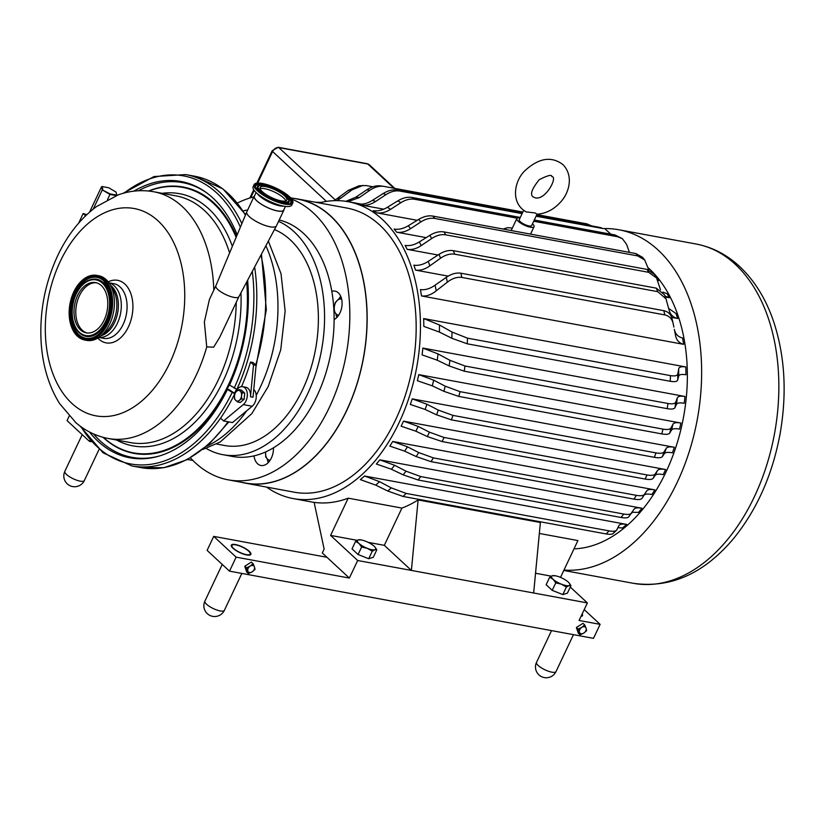 <?xml version="1.0" encoding="UTF-8"?>
<svg xmlns="http://www.w3.org/2000/svg" width="825" height="825" viewBox="0 0 825 825"><rect width="100%" height="100%" fill="white"/><g stroke="black" fill="none" stroke-linecap="round" stroke-linejoin="round"><path stroke-width="1.24" d="M260.112 188.708A14.768 4.269 -154.7 0 1 271.157 190.596A14.768 4.269 -154.7 0 1 283.573 197.866A14.768 4.269 -154.7 0 1 285.852 200.877M292.813 202.898L291.833 204.961A21.388 6.188 -154.7 0 1 283.614 206.126A21.388 6.188 -154.7 0 1 281.088 205.559A21.388 6.188 -154.7 0 1 259.514 195.37A21.388 6.188 -154.7 0 1 253.151 186.677L254.131 184.614A21.388 6.188 -154.7 0 1 262.36 183.459A21.388 6.188 -154.7 0 1 283.687 192.318A21.388 6.188 -154.7 0 1 292.813 202.898A21.388 6.188 -154.7 0 1 284.584 204.064A21.388 6.188 -154.7 0 1 263.257 195.195A21.388 6.188 -154.7 0 1 254.131 184.614M285.44 206.405L283.728 210.024A16.232 4.692 -154.7 0 1 277.489 210.901A16.232 4.692 -154.7 0 1 261.308 204.177A16.232 4.692 -154.7 0 1 254.389 196.154L256.101 192.534M265.794 186.646A14.768 4.269 -154.7 0 1 280.521 192.772A14.768 4.269 -154.7 0 1 286.822 200.073A14.768 4.269 -154.7 0 1 281.15 200.867A14.768 4.269 -154.7 0 1 266.423 194.752A14.768 4.269 -154.7 0 1 260.112 187.45A14.768 4.269 -154.7 0 1 265.794 186.646M111.437 287.327A27.008 17.469 100.5 0 1 107.58 330.32A27.008 17.469 100.5 0 1 102.805 334.104M87.151 332.98A25.554 16.521 100.5 0 1 76.426 305.054A25.554 16.521 100.5 0 1 96.422 282.789M96.865 275.385L98.649 275.715A32.887 21.264 100.5 0 1 114.293 299.32A32.887 21.264 100.5 0 1 103.156 333.743A32.887 21.264 100.5 0 1 86.707 340.395L84.923 340.065A32.887 21.264 100.5 0 1 69.279 316.46A32.887 21.264 100.5 0 1 80.417 282.026A32.887 21.264 100.5 0 1 96.865 275.385A32.887 21.264 100.5 0 1 112.499 298.99A32.887 21.264 100.5 0 1 101.362 333.413A32.887 21.264 100.5 0 1 84.923 340.065M82.758 287.76A25.554 16.521 100.5 0 1 95.535 282.593A25.554 16.521 100.5 0 1 107.683 300.929A25.554 16.521 100.5 0 1 99.031 327.69A25.554 16.521 100.5 0 1 86.254 332.846A25.554 16.521 100.5 0 1 74.095 314.511A25.554 16.521 100.5 0 1 82.758 287.76M215.861 285.821A12.736 3.682 25.3 0 0 215.851 285.863A12.736 3.682 25.3 0 0 221.368 292.163A12.736 3.682 25.3 0 0 234.001 297.392A12.736 3.682 25.3 0 0 238.868 296.752A12.736 3.682 25.3 0 0 238.889 296.711M276.375 225.957L238.868 296.752L219.697 337.322L213.675 347.17L206.735 346.912L204.352 321.956L209.416 299.475L215.851 285.842L246.747 211.953A16.387 4.744 25.3 0 0 253.852 220.058A16.387 4.744 25.3 0 0 270.105 226.792A16.387 4.744 25.3 0 0 276.375 225.957A16.387 4.744 25.3 0 0 276.406 225.906L283.872 210.097A16.387 4.744 25.3 0 0 284.017 209.437M254.667 195.566A16.387 4.744 25.3 0 0 254.244 196.092L246.768 211.891A16.387 4.744 25.3 0 0 246.747 211.953M254.244 196.092A16.387 4.744 25.3 0 0 261.236 204.188A16.387 4.744 25.3 0 0 277.571 210.983A16.387 4.744 25.3 0 0 283.872 210.097M236.435 389.287A144.334 93.328 100.5 0 1 234.743 392.813M103.403 437.405A134.991 87.285 -79.5 0 0 131.072 452.358A134.991 87.285 -79.5 0 0 228.278 385.141A134.991 87.285 -79.5 0 0 246.665 282.037M236.125 237.363A134.991 87.285 -79.5 0 0 180.077 186.976A134.991 87.285 -79.5 0 0 148.882 191.049M98.856 337.415A27.803 17.975 -79.5 0 0 119.522 317.707A27.803 17.975 -79.5 0 0 114.304 285.883A27.803 17.975 -79.5 0 0 108.931 282.831M101.042 335.744A26.957 17.428 -79.5 0 0 117.49 313.789A26.957 17.428 -79.5 0 0 111.602 286.182A26.957 17.428 -79.5 0 0 110.385 285.172M265.619 452.337L265.66 451.925A8.085 5.228 -79.5 0 0 265.619 452.337A8.085 5.228 -79.5 0 0 267.599 459.216L265.722 457.06L265.619 452.337M269.672 460.907L267.599 459.216A8.085 5.228 -79.5 0 0 270.146 460.216M341.674 299.289A8.085 5.228 -79.5 0 0 337.549 300.176L340.952 297.897L341.529 298.671M334.238 307.168L335.218 302.651L337.549 300.176A8.085 5.228 -79.5 0 0 334.238 307.168A8.085 5.228 -79.5 0 0 336.218 314.047L334.342 311.891L334.238 307.168M338.291 315.748L336.218 314.047A8.085 5.228 -79.5 0 0 338.766 315.057M375.045 547.181L376.808 549.821L374.901 549.739A10.117 2.929 25.3 0 0 375.004 547.13A10.117 2.929 25.3 0 0 374.137 546.222A10.117 2.929 25.3 0 0 365.795 541.313A10.117 2.929 25.3 0 0 359.422 539.756A10.117 2.929 25.3 0 0 358.205 539.911L360.113 539.983L358.205 539.911A10.117 2.929 25.3 0 0 358.968 543.428L355.565 541.396L358.205 539.911M372.25 551.234L367.311 548.347A10.117 2.929 25.3 0 0 374.901 549.739L372.25 551.234L368.703 558.731L358.081 554.524L352.017 548.903L355.565 541.396M361.628 547.016L358.968 543.428A10.117 2.929 25.3 0 0 367.311 548.347L361.628 547.016L358.081 554.524M368.703 558.731L373.261 557.329L376.808 549.821M569.178 583.028L570.931 585.657L569.023 585.585A10.117 2.929 25.3 0 0 569.126 582.966A10.117 2.929 25.3 0 0 568.27 582.068A10.117 2.929 25.3 0 0 559.928 577.149A10.117 2.929 25.3 0 0 553.544 575.602A10.117 2.929 25.3 0 0 552.337 575.747L554.245 575.829L552.337 575.747A10.117 2.929 25.3 0 0 553.09 579.263L549.687 577.232L552.337 575.747M566.373 587.07L561.433 584.183A10.117 2.929 25.3 0 0 569.023 585.585L566.373 587.07L562.825 594.577L552.214 590.36L546.14 584.739L549.687 577.232M555.761 582.863L553.09 579.263A10.117 2.929 25.3 0 0 561.433 584.183L555.761 582.863L552.214 590.36M562.825 594.577L567.383 593.165L570.931 585.657M250.171 566.125L253.079 563.671L254.461 566.919A4.042 2.857 132.8 0 0 250.171 566.125A4.042 2.857 132.8 0 0 247.83 571.075L246.448 567.827L250.171 566.125M255.028 569.415L252.12 571.869A4.042 2.857 132.8 0 0 254.461 566.919L255.028 569.415M252.12 571.869L248.397 573.571L247.83 571.075A4.042 2.857 132.8 0 0 252.12 571.869M248.397 573.571L246.696 571.993L244.747 566.259L246.448 567.827M244.747 566.259L251.377 562.093L253.079 563.671M600.115 624.36L593.495 638.354L229.505 571.148L236.125 557.153L349.367 578.057L357.668 560.505L587.379 602.92L579.078 620.472L600.115 624.36L584.213 609.623M580.037 634.796L578.077 629.062L581.8 627.361A4.042 2.857 132.8 0 0 579.459 632.301A4.042 2.857 132.8 0 0 583.749 633.095A4.042 2.857 132.8 0 0 586.09 628.145L586.658 630.64L583.749 633.095L580.037 634.796L578.335 633.229L576.386 627.485L583.007 623.329L584.708 624.907L586.09 628.145A4.042 2.857 132.8 0 0 581.8 627.361L584.708 624.907M576.386 627.485L578.077 629.062M582.295 615.883A10.787 3.114 -154.7 0 0 582.161 615.089L581.914 614.481A10.137 2.929 -154.7 0 1 581.264 615.852M582.151 613.986A10.808 3.125 -154.7 0 1 582.502 615.605A10.808 3.125 -154.7 0 1 581.027 616.368M235.486 544.552A10.808 3.125 -154.7 0 1 246.252 549.027A10.808 3.125 -154.7 0 1 250.872 554.379A10.808 3.125 -154.7 0 1 239.766 552.585A10.808 3.125 -154.7 0 1 231.33 545.139A10.808 3.125 -154.7 0 1 235.486 544.552M229.505 571.148L207.106 550.388L213.716 536.384L236.125 557.153M349.367 578.057L326.958 557.298L213.716 536.384M69.166 416.14L67.052 420.595L89.461 441.365L90.008 440.21M192.895 460.453L187.512 459.463M91.286 441.695L89.461 441.365M338.518 299.423A14.86 9.611 100.5 0 1 340.777 296.433M336.909 317.408A14.86 9.611 100.5 0 1 335.847 313.686M268.29 462.577A14.86 9.611 100.5 0 1 267.228 458.855M241.148 482.233A144.488 93.421 -79.5 0 0 245.345 483.161A144.488 93.421 -79.5 0 0 346.644 410.654A144.488 93.421 -79.5 0 0 297.815 199A144.488 93.421 -79.5 0 0 293.566 198.361M190.431 457.854A144.334 93.328 -79.5 0 0 195.339 462.815A144.334 93.328 -79.5 0 0 228.174 479.841L245.376 483.017A144.334 93.328 -79.5 0 0 356.565 385.131A144.334 93.328 -79.5 0 0 330.629 216.171A144.334 93.328 -79.5 0 0 297.784 199.145L290.627 197.825M326.958 557.298L322.286 552.967L324.132 549.068L314.129 502.373A150.954 97.608 -79.5 0 0 348.202 498.166L401.919 508.087L384.316 545.335L411.386 570.426L418.12 499.94A150.954 97.608 100.5 0 1 401.919 508.087M570.271 587.06L587.379 602.92M551.347 576.17L535.538 573.251M357.668 560.505L330.588 535.415L357.215 540.334M368.167 542.355L384.316 545.335M657.525 280.294L658.711 280.572L657.546 280.356M648.801 269.868L644.738 260.04L637.766 255.925L434.806 218.45A172.518 111.55 -79.5 0 0 432.867 216.078C428.381 215.335 423.679 216.428 418.749 219.368A166.207 107.467 100.5 0 1 420.832 221.956C425.659 218.883 430.31 217.718 434.806 218.45M629.393 252.368L626.639 244.427L622.39 238.683L617.708 236.754L533.703 221.244M632.228 512.273L638.478 512.397A150.954 97.608 -79.5 0 0 641.963 508.252C637.539 507.488 634.848 507.88 633.868 509.448L634.043 509.19M628.794 516.79L633.868 509.448M643.933 495.34C644.872 494 647.542 493.721 651.946 494.495A150.954 97.608 -79.5 0 0 654.864 489.875C650.461 489.101 647.728 489.462 646.656 490.968A157.276 101.692 100.5 0 1 644.304 494.752L642.056 498.279A166.207 107.467 -79.5 0 0 644.531 494.257L646.656 490.968M655.143 475.386C656.143 474.086 658.835 473.828 663.228 474.602A150.954 97.608 -79.5 0 0 665.641 469.528C661.238 468.744 658.505 469.105 657.412 470.601A157.276 101.692 100.5 0 1 655.143 475.386L653.183 478.252A166.207 107.467 -79.5 0 0 655.256 473.87L657.412 470.601M664.362 453.626C665.352 452.317 668.044 452.048 672.437 452.822A150.954 97.608 -79.5 0 0 674.345 447.274C669.941 446.5 667.219 446.882 666.188 448.408A157.276 101.692 100.5 0 1 664.362 453.626L662.423 456.514A166.207 107.467 -79.5 0 0 664.115 451.76L666.188 448.408M671.55 430.021C672.447 428.649 675.097 428.35 679.511 429.124A150.954 97.608 -79.5 0 0 680.893 423.029C676.459 422.266 673.788 422.699 672.901 424.318A157.276 101.692 100.5 0 1 671.55 430.021L669.756 433.022A166.207 107.467 -79.5 0 0 671.034 427.876L672.901 424.318M676.49 404.363C677.181 402.878 679.759 402.517 684.214 403.27A150.954 97.608 -79.5 0 0 684.956 396.474C680.46 395.742 677.903 396.278 677.263 398.073A157.276 101.692 100.5 0 1 676.49 404.363L674.974 407.622A166.207 107.467 -79.5 0 0 675.778 402.002L677.263 398.073M678.655 376.252C678.996 374.55 681.429 374.055 685.957 374.777A150.954 97.608 -79.5 0 0 685.792 366.95C681.213 366.29 678.841 367.012 678.666 369.126A157.276 101.692 100.5 0 1 678.655 376.252L677.676 379.964A166.207 107.467 -79.5 0 0 677.861 373.725L678.666 369.126M656.525 277.922L654.627 274.591L647.006 269.404A172.518 111.55 100.5 0 1 648.687 272.322L656.514 277.922L660.516 289.823M664.909 295.948L669.281 297.732L665.321 297M669.281 297.732A150.954 97.608 -79.5 0 0 667.208 293.782L662.96 292.122M675.448 335.002L674.613 330.629A157.276 101.692 100.5 0 1 675.448 335.002C676.304 340.003 679.027 343.118 683.636 344.345L421.503 295.948C426.422 296.484 431.32 294.772 436.198 290.833A157.276 101.692 -79.5 0 0 435.095 285.172C430.093 288.729 425.205 290.204 420.42 289.585A150.954 97.608 100.5 0 1 421.503 295.948M683.636 344.345A150.954 97.608 -79.5 0 0 682.543 337.982C677.995 336.878 675.262 333.991 674.334 329.34M673.881 327.092L673.21 323.854C672.231 319.007 669.446 316.027 664.847 314.913L461.876 277.437A172.518 111.55 -79.5 0 0 460.824 273.199C456.101 272.528 451.254 273.921 446.273 277.365A166.207 107.467 100.5 0 1 447.367 282.16L436.198 290.833M671.632 317.388L677.665 318.502C673.148 317.46 670.292 314.645 669.075 310.045L669.364 310.973M677.665 318.502A150.954 97.608 -79.5 0 0 676.005 313.552L668.642 308.406M669.075 310.045L665.992 298.784L657.711 291.658L454.74 254.193A172.518 111.55 -79.5 0 0 453.338 250.676C448.748 249.965 443.984 251.192 439.034 254.358A166.207 107.467 100.5 0 1 440.519 258.256C445.356 254.863 450.099 253.502 454.74 254.193M617.966 527.67L622.462 528.01A150.954 97.608 -79.5 0 0 626.67 524.411C622.205 523.669 619.575 524.143 618.791 525.834L619.338 525.102M613.233 533.424L616.636 530.176L618.791 525.834M321.214 202.383L315.408 202.238M372.879 186.78L366.259 185.563L359.133 185.759L348.336 190.379A166.207 107.467 100.5 0 1 351.914 189.915L362.938 185.398M351.914 189.915L341.014 197.99A157.276 101.692 -79.5 0 0 336.868 198.763L333.991 200.671M336.786 200.63L341.014 197.99M536.838 214.624L586.957 223.874L591.68 225.916M522.854 212.046L383.996 186.409C379.407 185.697 374.694 186.986 369.868 190.255L359.339 197.526A157.276 101.692 -79.5 0 0 355.761 197.227L345.84 201.321M380.469 185.873L383.996 186.409M266.568 487.08A150.954 97.608 -79.5 0 0 293.195 498.578A150.954 97.608 -79.5 0 0 399.022 422.812A150.954 97.608 -79.5 0 0 348.006 201.682L359.339 197.526M600.342 227.514A172.518 111.55 100.5 0 1 602.92 228.546L600.342 227.514L536.322 215.696M605.437 229.288L610.851 234.176M602.92 228.546L536.085 216.202M522.101 213.623L399.95 191.07A172.518 111.55 -79.5 0 0 397.372 190.049C392.824 189.317 388.08 190.503 383.14 193.576A166.207 107.467 100.5 0 1 385.956 194.648C390.772 191.534 395.443 190.338 399.95 191.07M385.956 194.648L375.612 201.475A157.276 101.692 -79.5 0 0 372.467 200.362C367.517 203.476 362.763 204.672 358.194 203.961A150.954 97.608 100.5 0 1 361.597 205.085C366.125 205.817 370.796 204.61 375.612 201.475M383.749 209.179L361.597 205.085M622.39 238.683L615.017 234.95L534.27 220.038M517.182 218.192L414.738 199.279A172.518 111.55 -79.5 0 0 412.046 197.474C407.55 196.732 402.837 197.845 397.908 200.815A166.207 107.467 100.5 0 1 400.795 202.733C405.611 199.691 410.262 198.536 414.738 199.279M400.795 202.733L390.555 209.354A157.276 101.692 -79.5 0 0 387.379 207.292C382.449 210.272 377.726 211.386 373.23 210.653A150.954 97.608 100.5 0 1 376.602 212.809C381.088 213.551 385.739 212.396 390.555 209.354M417.213 220.306L376.602 212.809M520.297 217.46L412.046 197.474M644.738 260.04L642.541 257.328L635.827 253.553L432.867 216.078M420.832 221.956L410.561 228.659A157.276 101.692 -79.5 0 0 408.262 225.772C403.332 228.711 398.63 229.804 394.144 229.061A150.954 97.608 100.5 0 1 396.588 232.176C401.084 232.908 405.735 231.732 410.561 228.659M426.174 237.641L396.588 232.176M648.687 272.322L445.717 234.847A172.518 111.55 -79.5 0 0 444.036 231.928C439.519 231.196 434.796 232.33 429.856 235.342A166.207 107.467 100.5 0 1 431.661 238.549C436.487 235.362 441.179 234.125 445.717 234.847M431.661 238.549L421.245 245.572A157.276 101.692 -79.5 0 0 419.275 241.942C414.336 244.963 409.602 246.118 405.085 245.386A150.954 97.608 100.5 0 1 407.158 249.336C411.716 250.047 416.408 248.789 421.245 245.572M438.003 255.028L407.158 249.336M665.992 298.784L664.434 294.742L656.308 288.152L453.338 250.676M440.519 258.256L429.835 265.867A157.276 101.692 -79.5 0 0 428.237 261.381C423.277 264.588 418.492 265.856 413.882 265.155A150.954 97.608 100.5 0 1 415.532 270.105C420.214 270.765 424.978 269.352 429.835 265.867M448.202 276.138L415.532 270.105M673.179 323.709A166.207 107.467 -79.5 0 0 672.117 319.058L673.21 323.854M672.117 319.058C671.107 314.511 668.333 311.716 663.795 310.674L460.824 273.199M435.095 285.172L446.273 277.365M677.861 373.725C677.511 375.715 675.056 376.344 670.477 375.623L467.507 338.157L452.017 332.032A166.207 107.467 100.5 0 1 451.832 338.271L439.416 332.083A157.276 101.692 -79.5 0 0 439.426 324.947L423.658 318.563L685.792 366.95M670.477 375.623A172.518 111.55 100.5 0 1 670.209 381.284C674.737 382.037 677.222 381.593 677.676 379.964M670.209 381.284L467.239 343.808A172.518 111.55 -79.5 0 0 467.507 338.157M439.426 324.947L452.017 332.032M675.778 402.002C675.067 403.745 672.458 404.24 667.972 403.487L465.001 366.011L449.924 360.308A166.207 107.467 100.5 0 1 449.13 365.929L437.24 360.195A157.276 101.692 -79.5 0 0 438.013 353.904L422.833 348.078L684.956 396.474M667.972 403.487A172.518 111.55 100.5 0 1 667.178 408.653C671.632 409.427 674.231 409.076 674.974 407.622M667.178 408.653L464.207 371.188A172.518 111.55 -79.5 0 0 465.001 366.011M438.013 353.904L449.924 360.308M671.034 427.876C670.106 429.474 667.425 429.887 662.991 429.124L460.02 391.648L445.18 386.172A166.207 107.467 100.5 0 1 443.912 391.328L432.31 385.853A157.276 101.692 -79.5 0 0 433.651 380.15L418.77 374.632L680.893 423.029M662.991 429.124A172.518 111.55 100.5 0 1 661.774 433.898C666.188 434.672 668.848 434.383 669.756 433.022M661.774 433.898L458.803 396.423A172.518 111.55 -79.5 0 0 460.02 391.648M433.651 380.15L445.18 386.172M664.115 451.76C663.073 453.286 660.351 453.657 655.947 452.884L452.977 415.408L438.271 410.066A166.207 107.467 100.5 0 1 436.58 414.82L425.123 409.458A157.276 101.692 -79.5 0 0 426.938 404.24L412.222 398.877L674.345 447.274M655.947 452.884A172.518 111.55 100.5 0 1 654.349 457.318C658.752 458.092 661.444 457.823 662.423 456.514M654.349 457.318L451.388 419.843A172.518 111.55 -79.5 0 0 452.977 415.408M426.938 404.24L438.271 410.066M655.256 473.87C654.173 475.355 651.43 475.716 647.037 474.942L444.067 437.467L429.412 432.166A166.207 107.467 100.5 0 1 427.329 436.559L415.893 431.217A157.276 101.692 -79.5 0 0 418.162 426.422L403.507 421.132L665.641 469.528M647.037 474.942A172.518 111.55 100.5 0 1 645.088 479.047C649.481 479.82 652.183 479.562 653.183 478.252M645.088 479.047L442.128 441.571A172.518 111.55 -79.5 0 0 444.067 437.467M418.162 426.422L429.412 432.166M644.531 494.257C643.459 495.753 640.716 496.114 636.322 495.34L433.352 457.875L418.688 452.554A166.207 107.467 100.5 0 1 416.213 456.586L404.683 451.172A157.276 101.692 -79.5 0 0 407.416 446.789L392.741 441.478L654.864 489.875M636.322 495.34A172.518 111.55 100.5 0 1 634.023 499.125C638.426 499.898 641.107 499.62 642.056 498.279M634.023 499.125L431.052 461.649A172.518 111.55 -79.5 0 0 433.352 457.875M407.416 446.789L418.688 452.554M631.878 512.872C630.877 514.429 628.176 514.821 623.752 514.047L420.781 476.582L406.024 471.178A166.207 107.467 100.5 0 1 403.126 474.829L391.38 469.229A157.276 101.692 -79.5 0 0 394.618 465.279L379.84 459.855L641.963 508.252M623.752 514.047A172.518 111.55 100.5 0 1 621.081 517.481C625.515 518.255 628.145 517.935 628.97 516.522M621.081 517.481L418.11 480.006A172.518 111.55 -79.5 0 0 420.781 476.582M394.618 465.279L406.024 471.178M617.09 529.547C616.254 531.207 613.604 531.661 609.149 530.898L406.178 493.422L391.236 487.853A166.207 107.467 100.5 0 1 387.843 491.061L375.695 485.11A157.276 101.692 -79.5 0 0 379.552 481.666L364.537 476.015L626.67 524.411M609.149 530.898A172.518 111.55 100.5 0 1 606.045 533.93C610.531 534.693 613.078 534.301 613.687 532.754M606.045 533.93L403.074 496.454A172.518 111.55 -79.5 0 0 406.178 493.422M379.552 481.666L391.236 487.853M387.379 207.292L397.908 200.815M408.262 225.772L418.749 219.368M379.84 459.855A150.954 97.608 100.5 0 1 376.355 464.011L391.38 469.229M392.741 441.478A150.954 97.608 100.5 0 1 389.823 446.098L404.683 451.172M403.507 421.132A150.954 97.608 100.5 0 1 401.105 426.205L415.893 431.217M355.761 197.227L366.723 189.863A166.207 107.467 100.5 0 1 369.868 190.255M412.222 398.877A150.954 97.608 100.5 0 1 410.314 404.436L425.123 409.458M372.467 200.362L383.14 193.576M418.77 374.632A150.954 97.608 100.5 0 1 417.388 380.727L432.31 385.853M422.833 348.078A150.954 97.608 100.5 0 1 422.091 354.874L437.24 360.195M423.658 318.563A150.954 97.608 100.5 0 1 423.823 326.38L439.416 332.083M419.275 241.942L429.856 235.342M428.237 261.381L439.034 254.358M364.537 476.015A150.954 97.608 100.5 0 1 360.339 479.614L375.695 485.11M336.868 198.763L348.336 190.379M387.843 491.061L403.074 496.454M403.126 474.829L418.11 480.006M416.213 456.586L431.052 461.649M427.329 436.559L442.128 441.571M436.58 414.82L451.388 419.843M443.912 391.328L458.803 396.423M449.13 365.929L464.207 371.188M451.832 338.271L467.239 343.808M447.367 282.16C452.224 278.396 457.06 276.818 461.876 277.437M381.14 185.976C376.489 185.285 371.683 186.584 366.723 189.863M563.97 570.065A172.518 111.55 -79.5 0 0 677.15 482.481A172.518 111.55 -79.5 0 0 618.843 229.763A172.518 111.55 -79.5 0 0 603.694 228.577M361.463 204.167L348.006 201.682A150.954 97.608 -79.5 0 0 319.028 202.909M573.994 548.873A150.954 97.608 -79.5 0 0 665.95 472.096A150.954 97.608 -79.5 0 0 648.038 267.651M418.12 499.94L540.385 522.514L533.651 593M560.515 577.387L577.913 540.571L539.344 533.455M330.588 535.415L348.202 498.166M535.157 212.953L526.237 211.912C510.335 203.167 514.027 181.077 524.958 170.672C538.859 157.905 551.554 155.915 563.052 164.701C574.52 176.736 568.281 194.401 560.196 202.445C553.544 209.684 545.81 213.603 536.993 214.201L535.157 212.953M505.271 229.443A15.458 4.476 -154.7 0 1 506.632 227.958A15.458 4.476 -154.7 0 1 512.284 228.226M537.044 214.17L531.661 225.565A6.868 1.99 -154.7 0 1 526.907 225.369A6.868 1.99 -154.7 0 1 520.297 221.678A6.868 1.99 -154.7 0 1 519.234 219.697L523.658 210.344M532.476 223.843A9.518 2.753 -154.7 0 1 532.589 223.946A9.518 2.753 -154.7 0 1 534.053 226.7A9.518 2.753 -154.7 0 1 527.464 226.421A9.518 2.753 -154.7 0 1 518.306 221.317A9.518 2.753 -154.7 0 1 516.842 218.563A9.518 2.753 -154.7 0 1 520.049 217.975M647.006 269.404L444.036 231.928M522.349 213.118L397.372 190.049M245.345 483.161L294.36 492.216A144.488 93.421 -79.5 0 0 395.66 419.698A144.488 93.421 -79.5 0 0 346.83 208.044L297.815 199M273.457 447.831A14.86 9.611 100.5 0 1 260.947 465.486A14.86 9.611 100.5 0 1 253.997 455.885M243.375 211.056A14.86 9.611 100.5 0 1 247.531 210.282M331.794 291.308A14.86 9.611 100.5 0 1 334.96 291.091A14.86 9.611 100.5 0 1 342.086 304.023A14.86 9.611 100.5 0 1 334.104 319.543M228.174 479.841A144.334 93.328 -79.5 0 0 339.364 381.954A144.334 93.328 -79.5 0 0 313.428 212.994A144.334 93.328 -79.5 0 0 291.761 199.165M253.863 196.897A144.334 93.328 -79.5 0 0 237.476 203.022M206.137 448.408A120.563 77.952 -79.5 0 0 222.946 454.699L232.495 456.462A120.563 77.952 -79.5 0 0 325.37 374.705A120.563 77.952 -79.5 0 0 303.703 233.568A120.563 77.952 -79.5 0 0 279.201 219.976M222.946 454.699A120.563 77.952 -79.5 0 0 315.82 372.941A120.563 77.952 -79.5 0 0 294.154 231.804A120.563 77.952 -79.5 0 0 278.572 221.317M216.48 444.005L224.637 445.51A111.22 71.919 -79.5 0 0 310.313 370.085A111.22 71.919 -79.5 0 0 290.328 239.889A111.22 71.919 -79.5 0 0 274.467 229.567M247.624 280.222A140.518 90.853 100.5 0 1 229.505 385.079L237.126 389.441M236.693 391.194L238.961 389.668L240.219 391.102A5.393 3.486 -79.5 0 0 236.693 391.194A5.393 3.486 -79.5 0 0 234.486 395.856L235.135 392.844L236.693 391.194M242.199 392.669L241.539 395.691A5.393 3.486 -79.5 0 0 240.219 391.102L242.199 392.669L244.716 393.133L244.128 399.3L241.601 398.836L239.333 400.352A5.393 3.486 -79.5 0 0 241.539 395.691L241.601 398.836M235.806 400.434L234.547 399.001L234.486 395.856A5.393 3.486 -79.5 0 0 235.806 400.434A5.393 3.486 -79.5 0 0 239.333 400.352L237.786 402.002L235.806 400.434M244.128 399.3L240.302 402.466L237.786 402.002M244.716 393.133L241.477 390.142L238.961 389.668M102.816 189.626L102.156 186.563L101.578 186.697L102.279 189.925L110.086 193.906L109.952 194.442L116.242 195.608M102.156 186.563L108.766 187.78L116.026 192.07L116.841 195.381M93.235 209.055L102.279 189.925L109.952 194.442L107.497 199.629M116.026 192.07L116.789 195.401M116.686 195.133L110.086 193.906M101.578 186.697L89.554 212.138M86.749 214.696L83.15 213.489L85.614 215.779M83.15 213.489L79.035 222.358A9.343 6.043 -79.5 0 0 78.746 223.028M241.519 386.657A148.149 95.793 -79.5 0 0 250.501 362.062L253.048 362.526L256.08 365.341L253.017 397.217L250.47 396.753A9.766 6.311 -79.5 0 0 245.85 387.286L242.663 386.698A9.766 6.311 -79.5 0 0 235.816 391.607A148.149 95.793 100.5 0 1 235.383 392.514M253.76 389.462A9.766 6.311 100.5 0 1 256.204 397.753A9.766 6.311 100.5 0 1 252.203 406.251L232.485 422.575L223.575 420.936L243.292 404.601A9.766 6.311 -79.5 0 0 247.335 394.288A9.766 6.311 -79.5 0 0 242.663 386.698M234.97 393.37A148.149 95.793 100.5 0 1 234.764 393.793A148.149 95.793 100.5 0 1 220.553 418.131L223.575 420.936M250.47 396.753L253.533 364.867L250.501 362.062M253.533 364.867L256.08 365.341M234.764 393.793L227.411 389.493L228.773 389.421L233.444 392.566L235.125 392.875M227.411 389.493A140.518 90.853 100.5 0 1 157.957 456.4A140.518 90.853 100.5 0 1 89.389 431.939M158.843 456.142A139.662 90.307 100.5 0 1 93.524 433.94M138.425 190.761A139.662 90.307 100.5 0 1 207.364 193.349M133.846 191.153A140.518 90.853 100.5 0 1 206.621 192.792A140.518 90.853 100.5 0 1 237.188 234.826M233.496 548.357A10.137 2.929 -154.7 0 1 232.743 544.83A10.137 2.929 -154.7 0 1 248.707 551.162A10.137 2.929 -154.7 0 1 250.212 553.09A10.137 2.929 -154.7 0 1 244.602 554.225A10.137 2.929 -154.7 0 1 233.496 548.357M231.248 545.48A10.787 3.114 -154.7 0 1 231.949 545.077L232.743 544.83M250.212 553.09L250.532 553.853A10.787 3.114 -154.7 0 1 250.666 554.658M257.421 193.72A16.232 4.692 25.3 0 0 279.881 205.848A16.232 4.692 25.3 0 0 283.687 206.137M281.088 205.559L278.592 204.93A16.871 4.878 -154.7 0 1 261.587 196.886L259.514 195.37M283.975 203.486A20.213 5.847 25.3 0 0 288.637 196.556A20.213 5.847 25.3 0 0 262.969 184.027A20.213 5.847 25.3 0 0 258.308 190.957A20.213 5.847 25.3 0 0 283.975 203.486M288.007 196.824A19.594 5.672 -154.7 0 1 290.565 203.074C289.482 208.972 251.563 191.049 255.42 186.46A19.594 5.672 -154.7 0 1 268.032 185.934A19.594 5.672 -154.7 0 1 288.007 196.824M255.43 186.625A19.46 5.631 -154.7 0 1 263.062 185.027A19.46 5.631 -154.7 0 1 287.77 197.093A19.46 5.631 -154.7 0 1 290.441 203.167M282.367 202.517A17.449 5.053 25.3 0 0 289.224 200.929L286.285 196.175C279.366 189.657 261.7 182.634 257.936 186.13A17.449 5.053 25.3 0 0 264.113 194.721A17.449 5.053 25.3 0 0 282.367 202.517M286.1 196.092A16.84 4.867 -154.7 0 1 282.222 201.867A16.84 4.867 -154.7 0 1 260.834 191.431A16.84 4.867 -154.7 0 1 264.722 185.656A16.84 4.867 -154.7 0 1 286.1 196.092M289.214 201.083A17.593 5.084 -154.7 0 1 289.224 201.259A17.593 5.084 -154.7 0 1 282.315 202.868A17.593 5.084 -154.7 0 1 263.907 195.009A17.593 5.084 -154.7 0 1 257.678 186.347A17.593 5.084 -154.7 0 1 257.812 186.244M100.98 332.465A31.67 20.481 -79.5 0 0 109.251 288.441A31.67 20.481 -79.5 0 0 80.809 282.975A31.67 20.481 -79.5 0 0 72.538 326.999A31.67 20.481 -79.5 0 0 100.98 332.465M109.199 288.874A31.061 20.078 100.5 0 1 101.083 332.042A31.061 20.078 100.5 0 1 93.039 337.58A31.061 20.078 100.5 0 1 71.445 304.126A31.061 20.078 100.5 0 1 103.568 280.593A31.061 20.078 100.5 0 1 109.199 288.874M93.163 337.538A30.917 19.996 100.5 0 1 71.868 321.214A30.917 19.996 100.5 0 1 81.593 283.666A30.917 19.996 100.5 0 1 103.661 280.675M100.403 330.371A28.916 18.697 -79.5 0 0 107.951 290.183A28.916 18.697 -79.5 0 0 89.482 280.026A28.916 18.697 -79.5 0 0 72.806 304.384A28.916 18.697 -79.5 0 0 79.685 333.083A28.916 18.697 -79.5 0 0 100.403 330.371M107.291 290.493A28.298 18.294 100.5 0 1 99.907 329.835A28.298 18.294 100.5 0 1 74.487 324.947A28.298 18.294 100.5 0 1 81.881 285.615A28.298 18.294 100.5 0 1 107.291 290.493M89.595 279.984A29.05 18.789 100.5 0 1 89.719 279.933A29.05 18.789 100.5 0 1 108.281 290.142A29.05 18.789 100.5 0 1 100.691 330.516A29.05 18.789 100.5 0 1 79.87 333.248A29.05 18.789 100.5 0 1 79.778 333.166M158.153 220.945A105.425 68.166 -79.5 0 0 60.256 261.422A105.425 68.166 -79.5 0 0 71.899 403.415A105.425 68.166 -79.5 0 0 169.795 362.938A105.425 68.166 -79.5 0 0 158.153 220.945M213.799 290.183A125.441 81.108 -79.5 0 0 153.697 191.751C141.756 189.637 129.917 190.678 118.181 194.886L96.401 206.632C80.345 218.687 67.413 235.094 57.595 255.863C44.674 283.852 39.229 313.232 41.25 344.004C42.962 366.785 49.087 386.657 59.637 403.631L75.921 422.72C85.418 430.918 96.164 436.167 108.147 438.467A125.441 81.108 -79.5 0 0 206.735 346.912M148.541 191.018A135.444 87.574 100.5 0 1 214.015 203.002A135.444 87.574 100.5 0 1 236.528 236.404M247.304 280.83A135.444 87.574 100.5 0 1 228.968 385.44A135.444 87.574 100.5 0 1 103.197 437.436A135.444 87.574 100.5 0 1 103.073 437.322M232.372 246.324A128.236 82.913 -79.5 0 0 208.756 208.818A128.236 82.913 -79.5 0 0 162.154 193.318M116.603 440.034A128.236 82.913 -79.5 0 0 202.012 414.552A128.236 82.913 -79.5 0 0 240.972 292.793M108.147 438.467L130.536 442.602A125.441 81.108 -79.5 0 0 236.239 302.332M229.597 252.966A125.441 81.108 -79.5 0 0 204.621 210.684A125.441 81.108 -79.5 0 0 176.086 195.886L153.697 191.751M97.835 338.064A31.804 20.563 -79.5 0 0 98.876 339.116A31.804 20.563 -79.5 0 0 128.411 326.906A31.804 20.563 -79.5 0 0 124.895 284.078A31.804 20.563 -79.5 0 0 108.209 281.851M98.804 337.446L103.661 338.343A27.803 17.975 -79.5 0 0 125.08 319.492A27.803 17.975 -79.5 0 0 120.079 286.956A27.803 17.975 -79.5 0 0 113.757 283.676L108.9 282.779M538.178 665.486A10.787 3.114 -154.7 0 1 536.518 662.372A10.787 10.787 0 0 0 541.654 676.727A10.787 10.787 0 0 0 556.009 671.581A10.787 3.114 -154.7 0 1 548.553 671.272A10.787 3.114 -154.7 0 1 538.178 665.486M658.711 280.572A150.954 97.608 -79.5 0 0 656.267 277.458M615.017 234.95A172.518 111.55 100.5 0 1 617.708 236.754M635.827 253.553A172.518 111.55 100.5 0 1 637.766 255.925M656.308 288.152A172.518 111.55 100.5 0 1 657.711 291.658M663.795 310.674A172.518 111.55 100.5 0 1 664.847 314.913M257.678 183.057L272.59 151.511A2.692 0.784 -154.7 0 1 272.178 150.738L278.231 147.273A2.692 1.743 100.5 0 1 278.84 147.593L367.816 164.02A5.393 3.805 -47.2 0 1 369.28 164.732L367.207 163.701A2.692 1.743 -79.5 0 1 367.816 164.02L393.948 188.244M326.411 201.393L272.59 151.511A5.393 3.805 -47.2 0 1 278.84 147.593L335.259 199.887M250.738 197.742L254.203 190.41M754.38 496.733A172.518 111.55 100.5 0 1 633.425 583.327C670.643 588.493 703.983 573.612 733.456 538.694C756.938 509.829 772.499 474.777 780.141 433.537C787.102 393.36 784.946 356.08 773.664 321.698C765.982 299.021 754.617 280.603 739.561 266.434C726.784 254.595 712.295 247.118 696.073 244.014A172.518 111.55 100.5 0 1 735.322 264.361A172.518 111.55 100.5 0 1 754.38 496.733M206.848 446.139A126.503 81.799 -79.5 0 0 246.696 410.809M256.224 395.299A126.503 81.799 -79.5 0 0 260.04 387.729A126.503 81.799 -79.5 0 0 265.877 245.767M228.061 421.761A148.149 95.793 100.5 0 1 140.869 467.61L131.948 465.96A148.149 95.793 100.5 0 0 220.553 418.131M245.633 214.613L222.956 188.915L194.659 176.22L185.749 174.58A148.149 95.793 100.5 0 1 241.869 223.627M254.626 267.022A148.149 95.793 100.5 0 1 236.847 389.39M194.659 176.22A148.149 95.793 100.5 0 1 245.417 215.139M260.958 255.069A148.149 95.793 100.5 0 1 255.678 364.959M243.292 404.601L252.203 406.251M232.083 392.648A146.458 94.7 100.5 0 1 81.056 426.762M124.214 193.009A146.458 94.7 100.5 0 1 240.384 227.174M252.295 271.404A146.458 94.7 100.5 0 1 234.166 388.235M66.495 474.457A10.787 3.114 -154.7 0 1 64.835 471.343A10.787 10.787 0 0 0 69.981 485.708A10.787 10.787 0 0 0 84.336 480.562A10.787 3.114 -154.7 0 1 76.88 480.253A10.787 3.114 -154.7 0 1 66.495 474.457M206.549 604.251A10.787 3.114 -154.7 0 1 204.889 601.136A10.787 10.787 0 0 0 210.024 615.491A10.787 10.787 0 0 0 224.379 610.356A10.787 3.114 -154.7 0 1 216.923 610.046A10.787 3.114 -154.7 0 1 206.549 604.251M103.568 280.593L109.127 288.791C116.552 305.044 107.116 333.321 93.039 337.58M89.719 279.933L89.482 280.026C72.507 285.048 65.618 322.338 79.685 333.083L79.87 333.248M551.533 630.609L536.518 662.372M573.468 634.652L556.009 671.581M278.231 147.273L367.207 163.701M272.178 150.738L256.864 183.129M253.739 189.729L249.831 198.021M369.28 164.732L394.814 188.399M696.073 244.014L618.843 229.763M633.425 583.327L563.784 570.467M314.139 502.446L293.195 498.578M534.899 197.722L533.033 196.866C529.825 194.504 531.898 188.77 539.251 179.664C547.862 175.312 552.049 174.292 551.791 176.622C558.247 176.354 545.521 201.114 534.899 197.722M506.632 227.958L503.095 229.041M516.842 218.563L511.191 230.536M534.053 226.7L530.547 234.114M202.816 449.46L220.254 441.973L251.8 413.655L268.197 386.574L280.727 349.882L285.151 311.035L281.005 273.642L268.342 241.117M80.066 426.04L103.032 452.791L131.948 465.96M228.824 421.905L209.138 444.108L187.131 459.669L163.948 467.672L140.869 467.61M255.905 367.177L266.331 309.684L261.463 254.1M185.749 174.58L154.038 176.55L123.028 193.339M82.201 434.631L64.835 471.343M99.021 449.481L84.336 480.562M222.245 564.413L204.889 601.136M241.838 573.427L224.379 610.356"/></g></svg>
